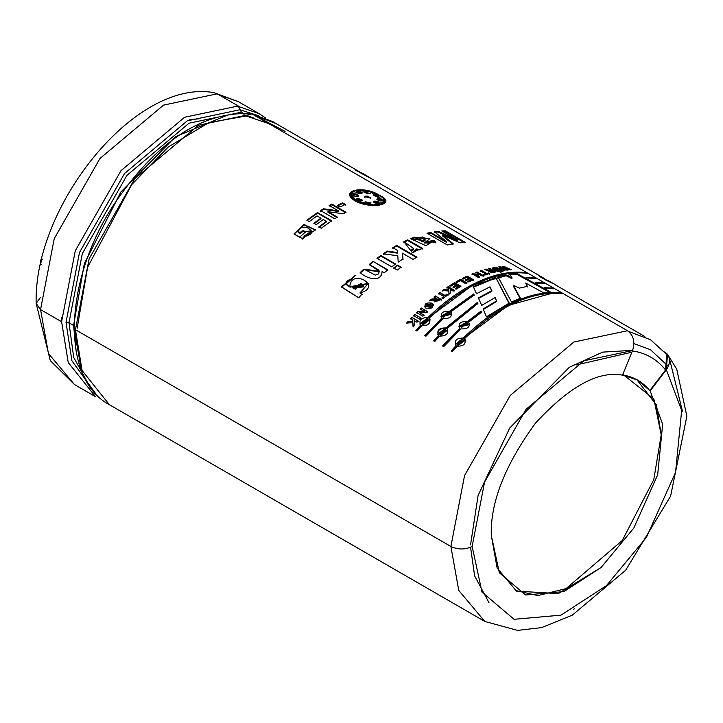 <?xml version="1.0" encoding="UTF-8"?>
<svg xmlns="http://www.w3.org/2000/svg" width="723" height="723" viewBox="0 0 723 723"><rect width="100%" height="100%" fill="white"/><g stroke="black" fill="none" stroke-linecap="round" stroke-linejoin="round"><path stroke-width="1.08" d="M667.501 354.279L666.353 369.76C671.107 362.295 670.564 356.34 664.726 351.893L667.501 354.279L676.755 369.2L686.85 416.204L670.61 496.141L625.675 570.23L572.318 615.137L541.554 627.618L517.532 630.393L484.799 621.446L109.363 404.69L82.07 370.474L75.454 329.724L89.119 258.816L134.839 178.671L198.464 125.26L252.074 113.981L251.017 113.619C201.816 111.333 155.888 141.961 113.258 205.495C63.886 281.41 60.452 378.825 109.363 404.69L82.07 370.474L75.454 329.724L450.881 546.48L458.762 590.411L484.799 621.446L458.762 590.411L450.881 546.48L75.454 329.724L89.119 258.816L134.839 178.671L198.464 125.26L252.074 113.981L627.51 330.736L252.074 113.981M80.895 367.429L73.574 325.467L68.974 322.81L66.028 322.377L68.974 322.81L82.323 253.583L126.95 175.346L189.065 123.199L241.401 112.192L240.135 109.706L187.284 120.822L124.564 173.475L79.494 252.481L66.028 322.377L79.494 252.481L124.564 173.475L187.284 120.822L240.135 109.706L238.229 105.983L184.609 117.262L120.985 170.673L75.264 250.818L61.6 321.726L68.224 362.476L95.517 396.692L68.224 362.476L61.6 321.726L40.551 309.58L48.432 353.511L74.469 384.537L48.432 353.511L40.551 309.58L36.15 303.434L40.479 297.343M622.078 374.912C633.384 376.511 642.602 381.744 649.724 390.628L665.576 369.977C656.909 359.159 645.684 352.779 631.911 350.845C645.684 352.779 656.909 359.159 665.576 369.977L666.723 354.496L665.576 369.977L649.724 390.628L650.149 390.872L666.353 369.76L681.662 410.465L675.553 472.354L646.416 537.388L606.416 585.648L560.949 615.165L514.071 619.295L482.015 592.137L472.146 546.48C465.061 549.787 457.975 549.787 450.881 546.48L464.555 475.571L510.266 395.427L573.89 342.015L627.51 330.736L573.89 342.015L510.266 395.427L464.555 475.571L450.881 546.48C457.975 549.787 465.061 549.787 472.146 546.48L484.564 482.078L526.082 409.29L583.859 360.786L632.553 350.547C635.246 341.907 633.565 335.309 627.51 330.736C633.565 335.309 635.246 341.907 632.553 350.547L583.859 360.786L526.082 409.29L484.564 482.078L472.146 546.48L482.015 592.137L514.071 619.295L560.949 615.165L606.416 585.648L646.416 537.388L675.553 472.354L681.662 410.465L666.353 369.76L650.149 390.872L662.666 424.175L657.668 474.794L633.836 527.989L601.12 567.465L563.931 591.604L525.585 594.984L499.358 572.77L491.288 535.427C490.293 502.431 504.997 465.025 535.409 423.217C569.254 386.543 598.283 370.528 622.503 375.156L632.553 350.547L622.503 375.156C598.283 370.528 569.254 386.543 535.409 423.217C504.997 465.025 490.293 502.431 491.288 535.427L497.144 568.061L516.484 591.116L558.301 593.61L601.12 567.465L633.836 527.989L657.668 474.794L662.666 424.175L650.149 390.872L637.713 380.171L622.566 374.984M682.458 411.188L669.489 358.753M95.517 396.692L74.469 384.537L50.303 360.596L36.15 303.434L40.551 309.58L61.6 321.726L75.264 250.818L120.985 170.673L184.609 117.262L238.229 105.983L241.401 112.192L242.811 113.005L241.401 112.192L189.065 123.199L126.95 175.346L82.323 253.583L68.974 322.81L73.701 357.424L89.399 385.856L73.701 357.424L68.974 322.81L73.574 325.467L84.311 263.75L120.804 192.074L175.716 136.575L228.26 114.812L175.716 136.575L120.804 192.074L84.311 263.75L73.574 325.467L76.249 352.137M189.824 119.575L198.572 118.861M276.231 123.705L253.421 114.749L272.824 121.572L276.231 123.705M359.855 171.984L272.752 121.699L253.764 114.957L285.079 131.396M628.639 331.486L650.537 339.729L628.639 331.486M495.119 297.569L496.574 300.904L483.163 309.01L486.462 316.837L483.163 309.01L496.574 300.904L495.119 297.569L481.663 305.404L478.364 297.912L491.875 290.682L489.977 286.841L476.484 293.71L473.294 286.66L495.662 277.343L509.236 303.073L486.462 316.837L509.236 303.073L495.662 277.343L509.2 303.696L495.662 277.343L473.294 286.66L476.484 293.71M451.758 313.737L450.7 311.911L474.18 295.056L473.71 293.99L474.18 295.056L450.7 311.911C452.535 316.584 450.013 318.807 443.136 318.572L425.964 336.204L424.808 335.535L441.988 317.912C440.117 313.095 442.639 310.872 449.552 311.252L473.71 293.99L474.189 295.662L473.71 293.99L449.552 311.252L449.67 311.776L473.719 294.595L449.67 311.776L449.552 311.252L441.012 316.421L442.142 318.409L441.988 317.912L424.808 335.535L425.964 336.204L443.136 318.572M481.563 312.209L481.084 311.071L481.563 312.209L468.576 322.232C470.411 326.904 467.889 329.128 461.012 328.893L443.832 346.516L442.684 345.856L459.864 328.233C457.984 323.407 460.506 321.193 467.42 321.563L481.084 311.071L481.617 312.779L481.084 311.071L467.42 321.563L467.537 322.087L481.138 311.649L467.537 322.087L467.42 321.563L458.888 326.742L460.009 328.721L442.684 345.856L443.832 346.516L461.012 328.893M527.166 278.003L525.964 277.334L535.002 277.795L536.15 278.454L527.166 278.003L525.964 277.334L535.002 277.795L534.731 278.472L535.002 277.795L536.15 278.454M545.874 288.314L544.672 287.646L552.878 288.116L554.026 288.775L545.874 288.314L544.672 287.646L552.878 288.116L552.607 288.793L552.878 288.116L554.026 288.775M465.549 242.521L445.269 230.809L441.816 230.944L457.758 240.163L438.102 231.27L434.424 231.758L446.597 241.645L434.424 231.758L438.102 231.27L457.758 240.163L441.816 230.944L445.269 230.809L465.549 242.521L459.955 242.82L442.684 235.21L453.167 243.714L447.257 244.943L426.968 233.231L430.619 232.426L446.597 241.645L446.434 242.313L446.597 241.645L430.619 232.426L430.456 233.095L446.434 242.313L430.456 233.095L430.619 232.426L426.968 233.231L447.257 244.943M418.87 250.031L416.782 248.829L412.526 252.842L403.868 241.672L407.754 239.864L422.476 248.369L418.87 250.031L416.782 248.829L417.09 250.646M395.571 263.985L380.849 255.49L395.571 263.985L391.703 266.832L376.981 258.337L380.849 255.49L380.913 256.059L395.635 264.555L380.913 256.059L380.849 255.49L376.981 258.337L391.703 266.832M387.799 269.86L373.086 261.355L369.263 264.473L379.476 271.369L363.904 269.119L375.264 275.101L378.355 274.026L379.421 271.188C377.026 269.019 382.711 272.2 369.263 264.473L373.086 261.355L387.799 269.86L384.256 272.743L382.096 271.496C381.518 283.479 365.549 278.111 360.153 272.544L363.904 269.119L364.04 269.625L363.904 269.119L360.153 272.544C365.549 278.111 381.518 283.479 382.096 271.496L384.256 272.743M418.129 321.012L411.848 317.388L410.673 318.626L412.571 319.72L412.679 321.337L408.152 321.355L406.66 323.009L412.779 322.738L406.66 323.009L408.152 321.355L412.679 321.337L412.571 319.72L410.673 318.626L411.848 317.388L418.129 321.012L416.954 322.25L414.18 320.651L414.604 324.799L413.059 326.516L412.779 322.738L413.059 326.516M427.573 311.622L421.292 307.998L420.162 309.055L424.265 311.432L417.767 311.378L424.265 311.432L420.162 309.055L421.292 307.998L427.573 311.622L426.398 312.734L419.765 312.67L423.958 315.092L422.847 316.186L416.565 312.562L417.767 311.378L417.939 311.848L424.428 311.911L424.265 311.432L424.428 311.911L417.939 311.848L417.767 311.378L416.565 312.562L422.847 316.186M431.965 303.624L424.555 306.895L431.965 303.624L431.839 303.109C434.189 307.23 432.255 308.992 426.028 308.378C423.642 304.148 425.576 302.386 431.839 303.109L424.464 306.66L433.429 304.889L431.839 303.109L433.466 305.142M448.929 294.062L448.856 291.017L442.53 290.519L444.166 289.372L448.829 289.896L448.802 288.604L446.904 287.51L448.17 286.67L454.451 290.303L453.185 291.143L450.411 289.534L450.628 292.878L448.929 294.062L448.856 291.017L448.911 291.595L448.856 291.017L442.53 290.519L444.166 289.372L444.22 289.95L448.875 290.474L448.802 288.604L448.875 290.474L448.829 289.896L448.875 290.474L444.22 289.95L444.166 289.372L448.829 289.896L448.802 288.604L446.904 287.51L448.17 286.67L448.206 287.257L454.487 290.89L448.206 287.257L448.17 286.67L454.451 290.303M466.841 282.901L460.614 279.304L466.841 282.901L465.567 283.579L460.406 280.605L457.261 282.359L456.204 281.744L460.614 279.304L460.587 279.928L466.814 283.524L460.587 279.928L460.614 279.304L456.204 281.744L457.261 282.359M483.344 275.59L477.053 271.956L475.806 272.417L478.554 274.008L475.806 272.417L477.053 271.956L483.344 275.59L482.096 276.05L479.62 274.613L477.171 275.571L479.647 276.999L478.391 277.505L472.11 273.881L473.357 273.366L476.105 274.957L478.554 274.008L478.463 274.659L478.554 274.008L476.105 274.957L476.023 275.599L478.463 274.659L476.023 275.599L476.105 274.957L473.357 273.366L473.285 274.017L476.023 275.599L473.285 274.017L473.357 273.366L472.11 273.881L478.391 277.505M489.073 270.664C489.588 272.779 491.875 273.186 495.924 271.875L489.643 268.251L489.489 268.92L489.643 268.251L488.432 268.531L491.053 270.05C491.396 270.619 489.607 270.348 485.684 269.227L484.211 269.634L489.073 270.664L484.211 269.634L485.684 269.227C489.607 270.348 491.396 270.619 491.053 270.05L488.432 268.531L489.643 268.251L495.924 271.875C491.875 273.186 489.588 272.779 489.073 270.664L488.504 271.215M503.1 271.74L502.069 271.134L503.1 271.74L501.093 271.297L502.069 271.134L501.889 271.812L502.069 271.134L501.093 271.297L502.133 271.893M511.333 269.833L503.714 266.263L502.44 266.344L506.001 269.137L500.171 266.534L506.001 269.137L502.44 266.344L503.714 266.263L511.333 269.833L510.149 269.878L504.988 267.438L508.26 270.004L506.85 270.122L501.455 267.691L504.952 270.321L503.768 270.474L498.879 266.67L500.171 266.534L499.964 267.212L501.41 267.853L499.964 267.212L500.171 266.534L498.879 266.67L503.768 270.474M343.226 213.755L327.944 211.64L337.424 217.117L334.758 218.762L320.569 210.574L323.452 208.784L338.427 210.845L329.164 205.495L331.83 204.067L346.019 212.255L343.226 213.755L327.944 211.64L327.962 212.246L337.433 217.713L327.962 212.246L327.944 211.64L337.424 217.117M305.558 231.902L303.163 230.52L299.964 233.348L298.174 232.309L299.964 233.348L303.163 230.52L305.558 231.902L299.62 237.252L293.963 233.99L302.476 238.617L304.663 235.815C321.834 234.55 301.247 219.412 298.174 232.309L300.108 233.845L303.289 231.035L305.693 232.417L303.163 230.52L300.108 233.845L298.174 232.309L311.676 230.863L304.663 235.815L304.808 236.322L311.721 231.143M355.246 200.994C337.912 190.483 364.275 184.763 380 195.617C397.795 204.112 371.45 209.842 355.246 200.994L349.833 193.71L369.245 191.152L385.594 202.106M317.054 215.888L320.913 218.12L317.054 215.888L309.227 221.627L306.832 220.244L317.505 212.562L331.694 220.759L321.283 228.233L318.879 226.85L326.444 221.31L323.317 219.503L316.285 224.636L313.881 223.244L320.913 218.12L320.967 218.689L320.913 218.12L313.881 223.244L316.285 224.636M345.305 204.455L342.575 202.874L342.512 203.515L337.198 206.064L342.512 203.515L342.575 202.874L345.305 204.455L339.955 207.013L337.225 205.431L342.575 202.874L337.225 205.431L339.955 207.013M497.813 271.477C487.474 267.302 497.026 265.621 502.539 270.646L501.346 270.827L495.969 267.98L494.387 268.106L499.015 271.233L497.813 271.477L492.571 267.926L502.539 270.646M500.379 272.219L499.34 271.622L501.355 272.029M489.625 273.52L488.567 272.905L486.76 273.457L481.536 270.447L480.189 271.496L481.536 270.447L486.76 273.457L488.567 272.905L489.625 273.52L484.753 275.083L483.696 274.469L485.522 273.854L480.298 270.845L481.536 270.447L480.298 270.845L485.522 273.854L485.404 274.514L485.522 273.854L483.696 274.469L484.753 275.083M466.913 277.28L468.621 278.274L466.913 277.28L463.425 279.006L462.368 278.391L467.112 276.078L473.402 279.702L468.766 281.961L467.7 281.346L471.071 279.684L469.688 278.879L466.552 280.434L465.485 279.819L468.621 278.274L468.576 278.897L468.621 278.274L465.485 279.819L466.552 280.434M457.225 285.612L458.617 287.013L455.255 289.092L458.617 287.013L458.608 286.407L457.225 285.612L454.08 287.555L453.014 286.941L456.159 284.998L454.451 284.012L450.953 286.172L449.887 285.567L454.65 282.639L460.94 286.272L456.294 289.119L455.228 288.504L458.608 286.407L455.228 288.504L456.294 289.119M447.953 294.767L446.886 294.153L445.043 295.499L439.819 292.49L438.563 293.421L443.786 296.439L438.563 293.421L439.819 292.49L445.043 295.499L446.886 294.153L447.953 294.767L443.009 298.454L441.943 297.84L443.786 296.439L443.868 296.99L443.786 296.439L441.943 297.84L443.009 298.454M434.668 300.271L429.787 300.425L431.26 299.186L436.683 298.427L434.062 296.918L435.3 295.933L441.59 299.557L434.668 300.271L434.089 301.771L441.59 299.557L435.3 295.933L441.681 300.099L435.3 295.933L434.062 296.918L436.782 298.97L436.683 298.427L431.26 299.186L431.378 299.72L436.782 298.97L431.378 299.72L431.26 299.186L429.787 300.425L434.668 300.271M419.837 319.241L413.547 315.608L414.74 314.397L421.021 318.021L419.837 319.241L413.547 315.608L414.74 314.397L421.021 318.021M358.689 297.804L341.708 287.185L351.116 279.105C344.961 281.184 344.537 283.723 349.842 286.733C350.935 267.302 383.786 286.832 359.909 292.96L361.961 294.144L358.689 297.804L341.482 286.805L355.743 275.21L345.937 284.049L350.059 287.167L368.387 283.597M397.261 270.041L393.646 267.953L397.514 265.106L401.129 267.203L397.261 270.041L393.646 267.953L397.514 265.106L397.578 265.675L397.514 265.106L401.129 267.203M416.963 257.126L396.683 245.422L392.779 247.664L397.478 250.384L397.632 253.158L387.311 251.685L383.154 254.478L387.311 251.685L387.275 251.098L387.311 251.685L397.632 253.158L397.614 252.562L387.275 251.098L383.1 253.9L397.804 255.698L383.1 253.9L387.275 251.098L397.614 252.562L397.478 250.384L392.779 247.664L396.683 245.422L416.963 257.126L413.068 259.376L402.313 253.167L403.009 258.942L398.201 262.142L397.804 255.698L398.21 262.133M435.689 242.865L434.442 241.012L430.411 241.663L434.442 241.012L434.568 240.343L430.528 241.003L431.062 242.051L424.772 242.404C429.091 243.796 431.007 243.326 430.528 241.003L434.568 240.343L425.919 245.712L410.547 238.662L414.396 237.135L424.772 242.404L424.681 243.055L430.953 242.702L424.681 243.055L429.896 238.536L416.52 237.424L416.394 238.509L416.484 237.858L414.396 237.135L410.547 238.662L435.797 242.548L434.568 240.343L435.662 242.702M536.52 283.154L535.318 282.494L543.94 282.955L545.088 283.615L536.52 283.154L535.318 282.494L543.94 282.955L543.669 283.633L543.94 282.955L545.088 283.615M457.198 346.209L465.404 340.045L464.482 338.726C466.398 343.678 463.976 346.172 457.198 346.209L452.426 351.477L451.269 350.818L456.05 345.549C454.071 340.461 456.502 337.966 463.335 338.066C479.629 322.06 496.358 310.122 513.529 302.241C530.691 294.378 546.669 291.315 561.464 293.068L562.611 293.737C547.826 291.984 531.848 295.038 514.677 302.91C497.514 310.773 480.786 322.711 464.482 338.726L465.413 340.081M439.674 336.096L447.871 329.923L446.959 328.613L477.885 303.488L477.406 302.386L477.885 303.488L446.959 328.613C448.875 333.565 446.443 336.059 439.674 336.096L434.894 341.364L433.746 340.696L438.518 335.427C436.547 330.339 438.978 327.844 445.811 327.944L477.406 302.386L477.921 304.076L477.406 302.386L445.811 327.944L445.983 328.414L477.433 302.973L445.983 328.414L445.811 327.944L437.695 334.324L438.725 335.87L438.518 335.427L433.746 340.696L434.894 341.364M421.798 325.775L430.004 319.602L429.091 318.292C431.007 323.244 428.576 325.739 421.798 325.775L417.026 331.044L415.879 330.375L420.65 325.106C418.68 320.027 421.102 317.533 427.935 317.623C444.229 301.618 460.958 289.679 478.129 281.807C495.291 273.936 511.269 270.881 526.064 272.634L527.221 273.303C512.426 271.541 496.448 274.604 479.286 282.476C462.124 290.339 445.386 302.277 429.091 318.292L430.022 319.647M550.393 291.965L516.936 273.574L509.977 274.216L512.065 277.912L509.977 274.216L516.936 273.574L550.393 291.965L543.027 292.517L525.72 283.036L527.32 286.371L519.376 288.097L513.42 285.386L520.424 298.219L511.486 301.997L497.948 276.692L505.829 274.876L512.065 277.912L511.893 278.581L512.065 277.912L505.829 274.876L505.666 275.553L511.893 278.581L505.666 275.553L505.829 274.876L497.948 276.692L511.486 301.997M217.18 93.836L238.229 105.983L217.18 93.836L163.561 105.106L99.937 158.518L54.225 238.662L40.551 309.58L54.225 238.662L99.937 158.518L163.561 105.106L217.18 93.836L213.619 92.607C135.102 78.581 33.484 206.154 36.15 303.434M636.864 379.692L656.457 405.034L661.22 434.885L653.764 479.647L622.277 540.497L566.1 588.576L537.831 595.589L515.445 590.492L537.831 595.589L566.1 588.576L622.277 540.497L653.764 479.647L661.22 434.885L653.863 398.942L622.837 374.342M61.663 317.216L61.645 319.322M631.306 352.336L576.249 364.952M470.546 544.844L478.093 495.481L509.652 428.124L569.335 367.275L602.72 352.11L632.101 350.375M470.574 547.266L474.622 575.87L488.974 602.648M66.028 322.377L71.92 360.777L96.014 394.107M374.577 193.403L384.455 201.681L373.619 204.952L356.096 200.696L351.035 193.918M356.096 200.696L355.987 201.356L356.096 200.696C371.17 209.037 395.879 203.669 379.204 195.671C364.537 185.576 339.828 190.944 356.096 200.696M384.22 202.449L384.437 201.681M350.998 194.261L355.987 201.356L350.998 194.261M349.787 194.044L355.888 190.339L349.787 194.044M383.407 198.816L385.486 202.35L383.407 198.816M384.302 202.088L379.25 205.16M357.316 202.06L355.987 201.356M361.328 192.779L356.258 192.038L361.328 192.779L361.491 192.11L356.222 191.685L357.388 193.005L361.337 193.628L362.142 193.086L361.491 192.11L361.925 193.384M358.816 195.942L356.141 194.098L356.005 194.758L352.851 195.093L356.005 194.758L358.635 196.222M373.411 195.463L373.601 194.785L373.068 195.156L377.903 197.262L373.601 194.785L373.411 195.463L378.635 197.126M379.105 199.358L376.882 199.44L379.105 199.358L379.295 198.689L376.8 199.069L379.485 200.877C376.059 199.385 375.996 198.653 379.295 198.689L379.105 199.358L382.431 200.94M379.259 203.38L378.111 202.476L378.274 201.798L373.529 201.699L374.171 202.693L379.448 203.091L378.274 201.798L378.111 202.476L379.259 203.38M357.469 198.924L357.596 198.265L356.493 199.06L361.889 200.741L362.476 200.154L357.596 198.265L356.52 199.385L357.469 198.924L362.322 200.452M365.07 201.78L371.071 202.973L365.07 201.78M365.106 202.16L370.881 203.29M356.005 194.758L356.141 194.098L352.806 194.749L356.24 196.674C351.866 195.147 351.839 194.288 356.141 194.098C359.593 195.481 359.629 196.34 356.24 196.674M378.915 196.846L373.601 194.785C377.93 195.291 379.358 196.114 377.903 197.262M364.627 192.372L370.185 193.881M370.465 193.592L364.555 192.002L367.6 193.891L370.465 193.592L367.6 193.891L364.573 192.264L370.465 193.592M382.711 200.66L379.295 198.689C383.633 200.379 383.696 201.111 379.485 200.877M373.574 202.051L378.111 202.476M364.916 197.045L367.6 196.864L367.763 196.186L364.871 196.692L370.809 198.066L367.763 196.186L367.6 196.864L370.583 198.373M367.763 196.186L365.675 196.123L367.763 196.186M361.889 200.741C357.415 200.886 355.987 200.054 357.596 198.265L361.889 200.741M378.274 201.798C380.036 203.877 378.662 204.166 374.171 202.693C373.095 200.949 374.46 200.651 378.274 201.798M361.491 192.11L361.337 193.628L357.388 193.005C355.644 190.881 357.008 190.583 361.491 192.11M304.808 236.322L302.63 239.105L304.663 235.815L302.476 238.617L315.436 229.86L303.886 224.392L293.963 233.99L299.62 237.252M294.134 234.089L304.012 224.907L315.481 230.14L304.012 224.907L294.134 234.089M323.317 219.503L326.498 221.88L326.444 221.31L318.879 226.85L321.283 228.233M318.97 227.393L326.498 221.88L318.97 227.393M331.694 220.759L317.505 212.562L317.542 213.149L331.73 221.337L317.542 213.149L317.505 212.562L306.832 220.244L309.227 221.627M306.914 220.786L317.542 213.149L306.914 220.786M313.972 223.796L320.967 218.689L313.972 223.796M346.019 212.255L331.83 204.067L329.164 205.495L338.427 210.845L323.452 208.784L323.461 209.39L320.596 211.161L323.461 209.39L323.452 208.784L320.569 210.574L334.758 218.762M331.83 204.067L331.803 204.69L345.992 212.878L331.803 204.69L331.83 204.067M329.146 206.109L331.803 204.69L329.146 206.109M338.427 210.845L338.418 211.459L338.427 210.845M323.461 209.39L338.418 211.459L323.461 209.39M342.512 203.515L345.251 205.088L342.512 203.515M504.952 270.321L501.455 267.691L501.256 268.369L504.012 270.438L501.256 268.369L501.455 267.691L506.85 270.122M508.26 270.004L504.988 267.438L504.771 268.116L507.293 270.086L504.771 268.116L504.988 267.438L510.149 269.878M503.714 266.263L503.497 266.941L504.934 267.609L503.497 266.941L503.714 266.263M506.001 269.137L505.793 269.824L506.001 269.137M498.02 271.432L497.569 271.17M499.015 271.233L494.288 268.233L501.346 270.827M492.661 268.287L495.183 267.935L492.661 268.287M497.153 268.423L501.464 270.809L497.153 268.423M491.053 270.05L490.908 270.718L491.053 270.05M485.684 269.227L485.549 269.896L488.341 270.592L485.549 269.896L485.684 269.227M492.056 270.628L493.646 271.55L493.502 272.219L493.646 271.55L490.122 271.297L492.056 270.628C489.742 271.658 490.266 271.965 493.646 271.55L492.056 270.628M490.067 271.288L489.923 271.956L493.502 272.219L490.384 271.685M489.489 268.92L494.993 272.092L489.489 268.92M490.908 270.718L489.055 270.764M483.588 275.129L485.404 274.514L483.588 275.129M488.567 272.905L488.441 273.565L489.498 274.18L488.441 273.565L488.567 272.905M486.76 273.457L486.642 274.116L488.441 273.565L486.642 274.116L486.76 273.457M481.419 271.107L486.642 274.116L481.419 271.107M477.053 271.956L476.963 272.616L483.244 276.24L476.963 272.616L477.053 271.956M475.716 273.068L476.963 272.616L475.716 273.068M472.029 274.523L473.285 274.017L472.029 274.523M477.171 275.571L477.09 276.213L479.566 277.641L477.09 276.213L477.171 275.571L479.647 276.999M479.62 274.613L482.096 276.05M473.402 279.702L467.112 276.078L467.067 276.71L473.348 280.334L467.067 276.71L467.112 276.078L462.368 278.391L463.425 279.006M462.331 279.015L467.067 276.71L462.331 279.015M465.458 280.443L468.576 278.897L465.458 280.443M469.688 278.879L471.071 279.684L471.025 280.316L471.071 279.684L467.7 281.346L468.766 281.961M467.673 281.97L471.025 280.316L467.673 281.97M456.195 282.35L460.587 279.928L456.195 282.35M460.406 280.605L465.567 283.579M460.94 286.272L454.65 282.639L454.659 283.244L460.94 286.877L454.659 283.244L454.65 282.639L449.887 285.567L450.953 286.172M449.914 286.154L454.659 283.244L449.914 286.154M454.451 284.012L456.168 285.603L456.159 284.998L453.014 286.941L454.08 287.555M453.041 287.537L456.168 285.603L453.041 287.537M450.628 292.878L450.411 289.534L453.185 291.143M446.941 288.097L448.206 287.257L446.941 288.097M442.593 291.089L444.22 289.95L442.593 291.089M448.992 294.632L448.911 291.595L448.992 294.632M442.033 298.382L443.868 296.99L442.033 298.382M446.886 294.153L448.016 295.336L446.886 294.153M445.043 295.499L445.115 296.059L446.95 294.722L445.115 296.059L445.043 295.499M439.819 292.49L445.115 296.059L439.819 292.49M438.644 293.981L439.891 293.05L438.644 293.981M430.61 304.229L431.794 305.404L426.091 306.037L430.61 304.229C419.566 303.262 434.27 311.721 430.61 304.229M426.245 306.344L431.875 305.937L426.245 306.344M434.161 301.97L434.776 300.804L434.161 301.97M434.152 297.46L435.4 296.475L434.152 297.46M437.686 299.015L439.376 300.47L439.277 299.928L435.689 301.084L437.686 299.015C435.309 301.681 435.842 301.988 439.277 299.928L437.686 299.015M435.797 301.328L439.376 300.47L435.797 301.328M429.905 300.949L431.378 299.72L429.905 300.949M421.292 307.998L427.727 312.11L421.292 307.998M420.325 309.543L421.446 308.486L420.325 309.543M416.737 313.032L417.939 311.848L416.737 313.032M423.958 315.092L419.765 312.67L424.13 315.562L419.765 312.67L426.398 312.734M413.746 316.059L414.921 314.857L413.746 316.059M411.848 317.388L418.328 321.464L411.848 317.388M410.881 319.069L412.047 317.831L410.881 319.069M412.679 321.337L412.779 320.162L412.679 321.337M408.152 321.355L412.887 321.78L408.152 321.355M406.886 323.434L408.368 321.789L406.886 323.434M413.276 326.941L412.996 323.163L413.276 326.941M414.604 324.799L414.18 320.651L416.954 322.25M355.49 275.427L341.59 286.995L355.3 275.318M361.961 294.144L359.909 292.96L362.178 294.577L359.909 292.96L368.323 283.398L349.842 286.733L350.059 287.167L346.046 284.284M361.12 283.533L363.533 285.739L352.77 287.772L361.12 283.533L355.011 289.778L361.12 283.533M353.122 288.278L363.796 286.814L353.122 288.278M346.127 284.464L350.059 287.167L368.405 283.642M360.316 273.032L364.04 269.625L360.316 273.032M373.086 261.355L387.899 270.393L373.086 261.355M369.372 265.007L373.176 261.898L369.372 265.007M379.575 271.839L364.04 269.625M393.728 268.504L397.578 265.675L401.193 267.763L397.578 265.675L393.728 268.504M377.063 258.888L380.913 256.059L377.063 258.888M403.009 258.942L402.313 253.167L403.036 259.53L402.313 253.167L413.068 259.376M396.683 245.422L396.674 246.028L416.954 257.74L396.674 246.028L396.683 245.422M392.788 248.269L396.674 246.028L392.788 248.269M410.827 250.809L413.737 249.2L412.833 250.266M422.476 248.369L407.754 239.864L403.868 241.672L413.773 248.576L410.366 250.248L412.526 252.842L417.144 250.339L416.737 249.462M407.754 239.864L407.7 240.506L422.413 249.001L407.7 240.506L407.754 239.864M403.832 242.304L407.7 240.506L403.832 242.304M411.441 238.906L414.306 237.786L414.396 237.135L414.306 237.786L416.394 238.509L414.306 237.786L411.441 238.906M416.484 237.777L429.769 238.861L416.484 237.777M419.268 238.373L419.168 239.024L422.151 241.599L425.205 238.924L422.151 241.599L422.25 240.94L422.151 241.599L419.304 238.635M422.666 236.999L425.458 238.545L422.25 240.94L419.268 238.328L422.666 236.999C418.445 237.433 418.31 238.753 422.25 240.94C425.739 239.62 425.883 238.301 422.666 236.999M453.167 243.714L442.684 235.21L442.494 235.888L452.996 244.392L442.494 235.888L442.684 235.21L459.955 242.82M445.269 230.809L445.043 231.496L464.265 242.594L445.043 231.496L445.269 230.809M442.874 231.559L445.043 231.496L442.874 231.559M457.758 240.163L457.542 240.84L457.758 240.163M438.102 231.27L437.903 231.947L457.542 240.84L437.903 231.947L438.102 231.27M434.243 232.426L437.903 231.947L434.243 232.426M427.745 233.683L430.456 233.095L427.745 233.683M545.992 280.19L539.376 276.367L554.36 284.112L545.992 280.19M557.767 286.254L554.36 284.112L557.767 286.254M373.43 179.828L355.038 169.941L363.407 173.863L355.038 169.941L373.43 179.828M546.66 288.36L550.51 288.576L546.66 288.36M464.654 339.195L464.482 338.726C480.786 322.711 497.514 310.773 514.677 302.91C531.848 295.038 547.826 291.984 562.611 293.737L561.464 293.068C546.669 291.315 530.691 294.378 513.529 302.241C496.358 310.122 479.629 322.06 463.335 338.066L455.219 344.437L456.05 345.549L451.269 350.818L452.426 351.477M561.464 293.068L561.193 293.746L561.464 293.068M463.335 338.066L463.506 338.536L508.224 305.431L551.929 293.294L508.224 305.431L463.506 338.536L463.335 338.066M455.183 344.356L463.506 338.536L455.183 344.356M462.865 339.43L463.895 340.587L456.665 343.732L462.865 339.43L457.641 344.79L462.865 339.43M463.886 340.587L464.067 341.066L456.873 344.166L456.674 343.732M451.504 351.233L456.258 345.983L451.504 351.233M468.576 322.232L469.625 324.058M458.879 326.706L467.537 322.087L458.879 326.706M466.922 322.81L468.016 324.202L460.424 326.272L466.922 322.81L461.5 327.591L466.922 322.81M468.161 324.853L460.578 326.76L460.434 326.263M442.91 346.272L460.009 328.721L442.91 346.272M437.659 334.243L445.983 328.414C439.159 328.305 436.737 330.791 438.725 335.87L433.981 341.111L438.725 335.87M447.13 329.082L447.889 329.959M445.341 329.308L446.371 330.465L439.141 333.619L445.341 329.308L440.117 334.677L445.341 329.308M446.362 330.474L446.543 330.944L439.349 334.053L439.15 333.61M450.7 311.911L451.73 313.601L450.7 311.911M441.003 316.394L449.67 311.776L441.003 316.394M425.043 335.951L442.142 318.409L425.043 335.951M449.046 312.49L450.14 313.881L442.557 315.951L449.046 312.49L443.633 317.27L449.046 312.49M450.293 314.541L442.702 316.439L442.566 315.951M429.263 318.762L429.091 318.292C445.386 302.277 462.124 290.339 479.286 282.476C496.448 274.604 512.426 271.541 527.221 273.303L526.064 272.634C511.269 270.881 495.291 273.936 478.129 281.807C460.958 289.679 444.229 301.618 427.935 317.623L419.819 324.003L420.858 325.549L416.105 330.791L420.65 325.106L415.879 330.375L417.026 331.044M526.064 272.634L525.793 273.312L526.064 272.634M427.935 317.623L428.115 318.102L472.833 284.989L516.556 272.86L472.833 284.989L428.115 318.102L427.935 317.623M427.465 318.988L428.495 320.153L421.265 323.298L427.465 318.988L422.25 324.356L427.465 318.988M428.486 320.153L428.667 320.623L421.473 323.732L421.274 323.289M419.783 323.931L428.115 318.102L419.783 323.931M489.977 286.841L491.821 291.315L491.875 290.682L478.364 297.912L481.663 305.404M478.373 298.518L491.821 291.315L478.373 298.518M496.574 300.904L496.556 301.518L496.574 300.904M483.208 309.589L496.556 301.518L483.208 309.589M473.276 287.275L495.544 278.012L473.276 287.275M520.424 298.219L513.294 286.046L520.334 298.879L513.294 286.046L513.42 285.386L519.376 288.097M527.32 286.371L525.72 283.036L527.148 287.049L525.72 283.036L543.027 292.517M516.936 273.574L516.71 274.252L549.109 292.065L516.71 274.252L516.936 273.574M509.787 274.885L516.71 274.252L509.787 274.885M497.813 277.352L499.051 277.026M664.753 351.92L664.301 352.499M258.563 115.716L240.135 109.824L258.563 115.716M217.424 93.972L238.346 101.663L218.942 94.849L238.346 101.663L258.97 113.574L239.06 106.679L258.97 113.574L265.621 118.057M41.943 258.825L41.166 259.62L42.232 259.394L41.166 259.62L40.461 264.925L41.374 264.374L40.307 264.609L41.166 259.62L41.943 258.825M40.994 262.476L41.455 260.488L40.994 262.476M40.054 264.871L40.868 259.774L41.871 258.762M633.935 343.588L650.465 349.715L667.889 365.919M274.604 125.522L246.145 116.005L208.848 122.612L168.269 146.995L131.758 184.564L87.591 267.266L77.144 328.269M573.267 609.498L574.55 608.739M243.868 114.776L245.368 115.147M247.808 115.852L253.692 118.084M351.044 193.918L350.917 194.568M352.806 194.749L352.688 195.409M364.871 196.692L364.726 197.361M311.676 230.863L311.794 231.405M494.116 268.911L494.288 268.233M431.748 305.422L431.875 305.937M426.136 306.028L426.281 306.525M435.761 301.608L435.653 301.084M379.593 271.902L379.476 271.369M413.737 249.2L413.773 248.576M430.953 242.711L431.062 242.051M425.223 239.196L425.341 238.536M644.835 336.52L554.288 284.247M544.193 278.418L369.95 177.813M465.585 340.524L465.404 340.045M468.007 324.202L468.133 324.726M450.14 313.881L450.266 314.406M430.185 320.081L430.004 319.602M363.407 173.863L370.022 177.686M554.369 284.112L547.745 280.298M650.501 339.711L666.723 354.496M253.014 114.523L272.824 121.572"/></g></svg>
